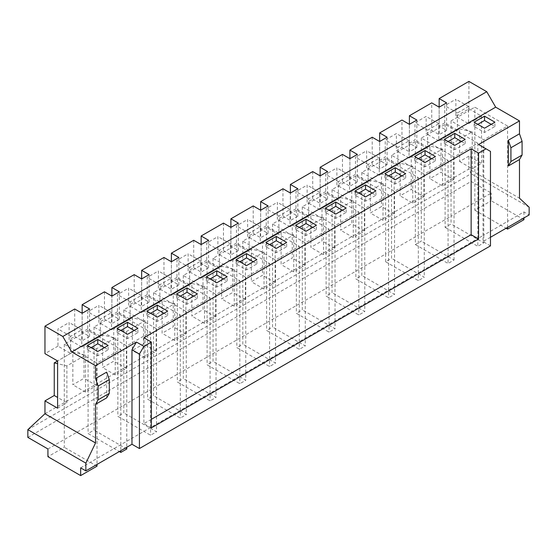 <?xml version="1.0" encoding="UTF-8"?>
<svg xmlns="http://www.w3.org/2000/svg" width="557" height="557" viewBox="0 0 557 557"><rect width="100%" height="100%" fill="white"/><g stroke="black" fill="none" stroke-linecap="round" stroke-linejoin="round"><path stroke-width="0.42" stroke-dasharray="2.79 2.09" d="M490.473 237.275L483.037 241.571L483.037 147.097L478.574 144.521M151.316 419.344L143.88 423.64L143.88 337.758M106.686 397.879L106.686 372.111M468.903 81.399L468.903 108.88L455.891 116.399L468.534 123.696L468.534 110.815L474.856 107.167L507.58 126.056L483.782 139.8L451.052 120.904L468.534 110.815L468.534 106.519L457.374 112.96L457.374 130.136L438.784 140.872L438.784 127.992L445.106 124.343L477.829 143.233L454.032 156.977L421.301 138.08L438.784 127.992L438.784 123.696L427.623 130.136L427.623 147.313L409.033 158.049L409.033 145.168L415.355 141.52L448.079 160.409L424.281 174.153L391.55 155.257L409.033 145.168L409.033 140.872L397.872 147.313L397.872 164.489L379.282 175.225L379.282 162.345L385.604 158.696L418.328 177.586L394.53 191.33L361.799 172.433L379.282 162.345L379.282 158.049L368.121 164.489L368.121 181.666L355.477 174.369L355.477 157.192L366.638 150.752L366.638 167.929L372.215 164.705L372.215 137.224M355.477 174.369L349.9 177.586L349.9 158.696L349.9 186.177L357.336 181.881L349.9 177.586M368.121 181.666L349.531 192.402L349.531 179.521L355.853 175.873L388.577 194.762L364.779 208.506L332.049 189.61L349.531 179.521L349.531 175.225L338.371 181.666L338.371 198.842L325.727 191.545L325.727 174.369L336.888 167.929L336.888 185.105L342.464 181.881L342.464 154.4M325.727 191.545L320.15 194.762L320.15 175.873L320.15 203.354L327.586 199.058L320.15 194.762M338.371 198.842L319.781 209.578L319.781 196.698L326.103 193.049L358.826 211.939L335.029 225.682L302.298 206.786L319.781 196.698L319.781 192.402L308.62 198.842L308.62 216.019L295.976 208.722L295.976 191.545L307.137 185.105L307.137 202.282L312.714 199.058L312.714 171.577M295.976 208.722L290.399 211.939L290.399 193.049L290.399 220.53L297.835 216.234L290.399 211.939M308.62 216.019L290.03 226.755L290.03 213.874L296.352 210.226L329.076 229.115L305.278 242.859L272.547 223.963L290.03 213.874L290.03 209.578L278.869 216.019L278.869 233.195L266.225 225.898L266.225 208.722L277.386 202.282L277.386 219.458L282.963 216.234L282.963 188.753M266.225 225.898L260.648 229.115L260.648 210.226L260.648 237.707L268.084 233.411L260.648 229.115M278.869 233.195L260.279 243.931L260.279 231.051L266.601 227.402L299.325 246.291L275.527 260.035L242.796 241.139L260.279 231.051L260.279 226.755L249.118 233.195L249.118 250.372L236.474 243.075L236.474 225.898L247.635 219.458L247.635 236.634L253.212 233.411L253.212 205.93M236.474 243.075L230.897 246.291L230.897 227.402L230.897 254.883L238.333 250.587L230.897 246.291M249.118 250.372L230.528 261.108L230.528 248.227L236.85 244.579L269.574 263.468L245.776 277.212L213.046 258.316L230.528 248.227L230.528 243.931L219.367 250.372L219.367 267.548L206.724 260.251L206.724 243.075L217.884 236.634L217.884 253.811L223.461 250.587L223.461 223.106M206.724 260.251L201.147 263.468L201.147 244.579L201.147 272.06L208.583 267.764L201.147 263.468M219.367 267.548L200.778 278.284L200.778 265.404L207.1 261.755L239.823 280.644L216.025 294.388L183.295 275.492L200.778 265.404L200.778 261.108L189.617 267.548L189.617 284.724L176.973 277.428L176.973 260.251L188.134 253.811L188.134 270.987L193.711 267.764L193.711 240.283M176.973 277.428L171.396 280.644L171.396 261.755L171.396 289.236L178.832 284.94L171.396 280.644M189.617 284.724L171.027 295.461L171.027 282.58L177.349 278.932L210.073 297.821L186.275 311.565L153.544 292.669L171.027 282.58L171.027 278.284L159.866 284.724L159.866 301.901L147.222 294.604L147.222 277.428L158.383 270.987L158.383 288.164L163.96 284.94L163.96 257.459M147.222 294.604L141.645 297.821L141.645 278.932L141.645 306.413L149.081 302.117L141.645 297.821M159.866 301.901L141.276 312.637L141.276 299.757L147.598 296.108L180.322 314.997L156.524 328.741L123.793 309.845L141.276 299.757L141.276 295.461L130.115 301.901L130.115 319.077L117.471 311.781L117.471 294.604L128.632 288.164L128.632 305.34L134.209 302.117L134.209 274.636M117.471 311.781L111.894 314.997L111.894 296.108L111.894 323.589L119.33 319.293L111.894 314.997M130.115 319.077L111.525 329.814L111.525 316.933L117.847 313.285L150.571 332.174L126.773 345.918L94.042 327.022L111.525 316.933L111.525 312.637L100.364 319.077L100.364 336.254L87.721 328.957L87.721 311.781L98.881 305.34L98.881 322.517L104.458 319.293L104.458 291.812M87.721 328.957L82.144 332.174L82.144 313.285L82.144 340.766L89.58 336.47L82.144 332.174M100.364 336.254L81.775 346.99L81.775 334.109L88.097 330.461L120.82 349.35L97.022 363.094L64.292 344.198L81.775 334.109L81.775 329.814L70.614 336.254L70.614 353.43L57.97 346.134L57.97 328.957L69.131 322.517L69.131 339.693L74.708 336.47L74.708 308.989M57.97 346.134L44.957 353.646M379.651 160.409L379.651 141.52L379.651 169.001L387.087 164.705L379.651 160.409L385.228 157.192L385.228 140.016L396.389 133.576L396.389 150.752L401.966 147.528L401.966 120.047M409.402 143.233L409.402 124.343L409.402 151.824L416.838 147.528L409.402 143.233L414.979 140.016L414.979 122.839L426.14 116.399L426.14 133.576L431.717 130.352L431.717 102.871M391.55 155.257L391.55 215.378L394.154 213.874L381.51 206.577L370.356 213.018L370.356 180.377L383 183.385L364.403 194.121L351.759 191.114L351.759 223.747L340.606 230.194L340.606 197.554L353.249 200.562L334.653 211.298L322.009 208.29L322.009 240.923L310.855 247.371L310.855 214.73L323.499 217.738L304.902 228.474L292.258 225.467L292.258 258.1L281.104 264.547L281.104 231.907L293.748 234.915L275.151 245.651L262.507 242.643L262.507 275.276L251.353 281.724L251.353 249.083L263.997 252.091L245.4 262.827L232.756 259.82L232.756 292.453L221.602 298.9L221.602 266.26L234.246 269.268L215.65 280.004L203.006 276.996L203.006 309.629L191.852 316.077L191.852 283.436L204.496 286.444L185.899 297.18L173.255 294.173L173.255 326.806L162.101 333.253L162.101 300.613L174.745 303.621L156.148 314.357L143.504 311.349L143.504 343.982L132.35 350.43L132.35 317.789L144.994 320.797L126.397 331.533L113.753 328.526L113.753 361.159L102.599 367.606L102.599 334.966L115.243 337.974L96.646 348.71L84.003 345.702L84.003 378.335L72.849 384.783L72.849 352.142L85.493 355.15L66.896 365.886L57.601 363.672M385.604 158.696L385.604 218.81L391.55 215.378L391.55 258.316L385.604 261.755L418.328 280.644L424.281 277.212L391.55 258.316M361.799 172.433L361.799 232.554L364.403 231.051L351.759 223.747M355.853 175.873L355.853 235.987L361.799 232.554L361.799 275.492L355.853 278.932L388.577 297.821L394.53 294.388L361.799 275.492M332.049 189.61L332.049 249.731L334.653 248.227L322.009 240.923M326.103 193.049L326.103 253.163L332.049 249.731L332.049 292.669L326.103 296.108L358.826 314.997L364.779 311.565L332.049 292.669M302.298 206.786L302.298 266.907L304.902 265.404L292.258 258.1M296.352 210.226L296.352 270.34L302.298 266.907L302.298 309.845L296.352 313.285L329.076 332.174L335.029 328.741L302.298 309.845M272.547 223.963L272.547 284.084L275.151 282.58L262.507 275.276M266.601 227.402L266.601 287.516L272.547 284.084L272.547 327.022L266.601 330.461L299.325 349.35L305.278 345.918L272.547 327.022M242.796 241.139L242.796 301.26L245.4 299.757L232.756 292.453M236.85 244.579L236.85 304.693L242.796 301.26L242.796 344.198L236.85 347.638L269.574 366.527L275.527 363.094L242.796 344.198M213.046 258.316L213.046 318.437L215.65 316.933L203.006 309.629M207.1 261.755L207.1 321.869L213.046 318.437L213.046 361.375L207.1 364.814L239.823 383.703L245.776 380.271L213.046 361.375M183.295 275.492L183.295 335.613L185.899 334.109L173.255 326.806M177.349 278.932L177.349 339.046L183.295 335.613L183.295 378.551L177.349 381.991L210.073 400.88L216.025 397.447L183.295 378.551M153.544 292.669L153.544 352.79L156.148 351.286L143.504 343.982M147.598 296.108L147.598 356.222L153.544 352.79L153.544 395.728L147.598 399.167L180.322 418.056L186.275 414.624L153.544 395.728M123.793 309.845L123.793 369.966L126.397 368.462L113.753 361.159M117.847 313.285L117.847 373.399L123.793 369.966L123.793 412.904L117.847 416.344L150.571 435.233L156.524 431.8L123.793 412.904M94.042 327.022L94.042 387.143L96.646 385.639L84.003 378.335M88.097 330.461L88.097 390.575L94.042 387.143L94.042 430.081L88.097 433.52L119.33 451.553M70.614 353.43L64.292 357.079L64.292 404.319L66.896 402.815L57.601 397.447M57.601 408.184L64.292 404.319L64.292 447.257L47.93 456.705M64.292 344.198L64.292 357.079L57.601 360.943L72.849 352.142M47.93 448.977L385.604 254.027L385.604 261.755M383 183.385L383 220.314L385.604 218.81L385.604 254.027L415.355 236.85L415.355 244.579L421.301 241.139L421.301 233.411L445.106 219.674L445.106 227.402L451.052 223.963L451.052 216.234L491.218 193.049L471.138 181.457L27.85 437.384M353.249 200.562L353.249 237.491L355.853 235.987L355.853 278.932M323.499 217.738L323.499 254.667L326.103 253.163L326.103 296.108M293.748 234.915L293.748 271.844L296.352 270.34L296.352 313.285M263.997 252.091L263.997 289.02L266.601 287.516L266.601 330.461M234.246 269.268L234.246 306.197L236.85 304.693L236.85 347.638M204.496 286.444L204.496 323.373L207.1 321.869L207.1 364.814M174.745 303.621L174.745 340.55L177.349 339.046L177.349 381.991M144.994 320.797L144.994 357.726L147.598 356.222L147.598 399.167M115.243 337.974L115.243 374.903L117.847 373.399L117.847 416.344M85.493 355.15L85.493 392.079L88.097 390.575L88.097 433.52M80.661 467.873L424.281 269.484L424.281 277.212M418.328 177.586L418.328 280.644M394.53 191.33L394.53 294.388M388.577 194.762L388.577 297.821M364.779 208.506L364.779 311.565M358.826 211.939L358.826 314.997M335.029 225.682L335.029 328.741M329.076 229.115L329.076 332.174M305.278 242.859L305.278 345.918M299.325 246.291L299.325 349.35M275.527 260.035L275.527 363.094M269.574 263.468L269.574 366.527M245.776 277.212L245.776 380.271M239.823 280.644L239.823 383.703M216.025 294.388L216.025 397.447M210.073 297.821L210.073 400.88M186.275 311.565L186.275 414.624M180.322 314.997L180.322 418.056M156.524 328.741L156.524 431.8M150.571 332.174L150.571 435.233M126.773 345.918L126.773 447.257M120.82 349.35L120.82 450.697M97.022 363.094L97.022 464.434M126.773 448.977L94.042 430.081M97.022 466.153L64.292 447.257M415.355 141.52L415.355 201.634L423.905 196.698L411.261 189.401L400.107 195.841L400.107 163.201L412.751 166.209L394.154 176.945L381.51 173.937L381.51 206.577M421.301 138.08L421.301 233.411L415.355 236.85L415.355 201.634L412.751 203.138L400.107 195.841M424.281 174.153L424.281 269.484L448.079 255.74L448.079 263.475L454.032 260.035L421.301 241.139M448.079 160.409L448.079 255.74L454.032 252.307L454.032 260.035M415.355 244.579L448.079 263.475M445.106 124.343L445.106 184.458L453.656 179.521L441.012 172.224L429.858 178.665L429.858 146.025L442.502 149.032L423.905 159.768L411.261 156.761L411.261 189.401M451.052 120.904L451.052 216.234L445.106 219.674L445.106 184.458L442.502 185.961L429.858 178.665M454.032 156.977L454.032 252.307L477.829 238.563L477.829 246.298L483.782 242.859L451.052 223.963M477.829 143.233L477.829 238.563L483.782 235.131L483.782 242.859M445.106 227.402L477.829 246.298M507.58 126.056L507.58 221.387L483.782 235.131L483.782 139.8M507.58 227.402L507.58 221.387L523.942 211.945L529.15 214.946M490.473 245.867L483.037 241.571M429.858 146.025L411.261 156.761M400.107 163.201L381.51 173.937M370.356 180.377L351.759 191.114M340.606 197.554L322.009 208.29M310.855 214.73L292.258 225.467M281.104 231.907L262.507 242.643M251.353 249.083L232.756 259.82M221.602 266.26L203.006 276.996M191.852 283.436L173.255 294.173M162.101 300.613L143.504 311.349M132.35 317.789L113.753 328.526M102.599 334.966L84.003 345.702M431.717 130.352L439.153 134.648L446.589 130.352L439.153 126.056L439.153 107.167L439.153 134.648M457.374 130.136L444.73 122.839L439.153 126.056M438.784 140.872L426.14 133.576M401.966 147.528L409.402 151.824M427.623 147.313L414.979 140.016M409.033 158.049L396.389 150.752M372.215 164.705L379.651 169.001M397.872 164.489L385.228 157.192M379.282 175.225L366.638 167.929M342.464 181.881L349.9 186.177M349.531 192.402L336.888 185.105M312.714 199.058L320.15 203.354M319.781 209.578L307.137 202.282M282.963 216.234L290.399 220.53M290.03 226.755L277.386 219.458M253.212 233.411L260.648 237.707M260.279 243.931L247.635 236.634M223.461 250.587L230.897 254.883M230.528 261.108L217.884 253.811M193.711 267.764L201.147 272.06M200.778 278.284L188.134 270.987M163.96 284.94L171.396 289.236M171.027 295.461L158.383 288.164M134.209 302.117L141.645 306.413M141.276 312.637L128.632 305.34M104.458 319.293L111.894 323.589M111.525 329.814L98.881 322.517M74.708 336.47L82.144 340.766M81.775 346.99L69.131 339.693M468.903 108.88L481.547 116.183L474.856 120.047L474.856 167.281L481.547 163.417L468.903 156.12L468.903 169.001L519.479 198.201M468.534 123.696L474.856 120.047L474.856 107.167M481.547 116.183L481.547 163.417M44.957 413.767L468.903 169.001L471.138 173.721L27.85 429.656M529.15 207.218L471.138 173.721L471.138 181.457M468.903 156.12L459.609 161.488L459.609 128.848L441.012 139.584L441.012 172.224M459.609 128.848L472.252 131.856L453.656 142.592L441.012 139.584M444.73 122.839L444.73 105.663L455.891 99.223L455.891 116.399M523.942 211.945L523.942 217.954M523.942 219.674L491.218 200.778L491.218 193.049M457.374 112.96L444.73 105.663M468.534 106.519L455.891 99.223M453.656 179.521L453.656 142.592M472.252 131.856L472.252 168.785L459.609 161.488M472.252 168.785L474.856 167.281L474.856 210.226L491.218 200.778M442.502 149.032L442.502 185.961M70.614 336.254L57.97 328.957M81.775 329.814L69.131 322.517M100.364 319.077L87.721 311.781M111.525 312.637L98.881 305.34M130.115 301.901L117.471 294.604M141.276 295.461L128.632 288.164M159.866 284.724L147.222 277.428M171.027 278.284L158.383 270.987M189.617 267.548L176.973 260.251M200.778 261.108L188.134 253.811M219.367 250.372L206.724 243.075M230.528 243.931L217.884 236.634M249.118 233.195L236.474 225.898M260.279 226.755L247.635 219.458M278.869 216.019L266.225 208.722M290.03 209.578L277.386 202.282M308.62 198.842L295.976 191.545M319.781 192.402L307.137 185.105M338.371 181.666L325.727 174.369M349.531 175.225L336.888 167.929M368.121 164.489L355.477 157.192M379.282 158.049L366.638 150.752M397.872 147.313L385.228 140.016M409.033 140.872L396.389 133.576M427.623 130.136L414.979 122.839M438.784 123.696L426.14 116.399M85.493 392.079L72.849 384.783M96.646 385.639L96.646 348.71M66.896 402.815L66.896 365.886M115.243 374.903L102.599 367.606M126.397 368.462L126.397 331.533M144.994 357.726L132.35 350.43M156.148 351.286L156.148 314.357M174.745 340.55L162.101 333.253M185.899 334.109L185.899 297.18M204.496 323.373L191.852 316.077M215.65 316.933L215.65 280.004M234.246 306.197L221.602 298.9M245.4 299.757L245.4 262.827M263.997 289.02L251.353 281.724M275.151 282.58L275.151 245.651M293.748 271.844L281.104 264.547M304.902 265.404L304.902 228.474M323.499 254.667L310.855 247.371M334.653 248.227L334.653 211.298M353.249 237.491L340.606 230.194M364.403 231.051L364.403 194.121M383 220.314L370.356 213.018M394.154 213.874L394.154 176.945M423.905 196.698L423.905 159.768M412.751 166.209L412.751 203.138M474.856 210.226L506.09 228.259M491.218 124.343L494.936 126.488L484.527 132.496L474.111 126.488L477.829 124.343M474.111 126.488L474.111 122.192M484.527 132.496L484.527 128.207M494.936 126.488L494.936 122.192M461.468 141.52L465.186 143.664L454.777 149.673L444.361 143.664L448.079 141.52M431.717 158.696L435.435 160.841L425.026 166.849L414.61 160.841L418.328 158.696M401.966 175.873L405.684 178.017L395.275 184.026L384.859 178.017L388.577 175.873M372.215 193.049L375.933 195.194L365.524 201.202L355.108 195.194L358.826 193.049M342.464 210.226L346.182 212.37L335.774 218.379L325.358 212.37L329.076 210.226M312.714 227.402L316.432 229.547L306.023 235.555L295.607 229.547L299.325 227.402M282.963 244.579L286.681 246.723L276.272 252.732L265.856 246.723L269.574 244.579M253.212 261.755L256.93 263.9L246.521 269.908L236.105 263.9L239.823 261.755M223.461 278.932L227.179 281.076L216.77 287.085L206.355 281.076L210.073 278.932M193.711 296.108L197.429 298.253L187.02 304.261L176.604 298.253L180.322 296.108M163.96 313.285L167.678 315.429L157.269 321.438L146.853 315.429L150.571 313.285M134.209 330.461L137.927 332.606L127.518 338.614L117.102 332.606L120.82 330.461M104.458 347.638L108.176 349.782L97.767 355.791L87.352 349.782L91.07 347.638M444.361 143.664L444.361 139.368M454.777 149.673L454.777 145.384M465.186 143.664L465.186 139.368M87.352 349.782L87.352 345.486M97.767 355.791L97.767 351.502M108.176 349.782L108.176 345.486M117.102 332.606L117.102 328.31M127.518 338.614L127.518 334.325M137.927 332.606L137.927 328.31M146.853 315.429L146.853 311.133M157.269 321.438L157.269 317.149M167.678 315.429L167.678 311.133M176.604 298.253L176.604 293.957M187.02 304.261L187.02 299.972M197.429 298.253L197.429 293.957M206.355 281.076L206.355 276.78M216.77 287.085L216.77 282.796M227.179 281.076L227.179 276.78M236.105 263.9L236.105 259.604M246.521 269.908L246.521 265.619M256.93 263.9L256.93 259.604M265.856 246.723L265.856 242.427M276.272 252.732L276.272 248.443M286.681 246.723L286.681 242.427M295.607 229.547L295.607 225.251M306.023 235.555L306.023 231.266M316.432 229.547L316.432 225.251M325.358 212.37L325.358 208.074M335.774 218.379L335.774 214.09M346.182 212.37L346.182 208.074M355.108 195.194L355.108 190.898M365.524 201.202L365.524 196.913M375.933 195.194L375.933 190.898M384.859 178.017L384.859 173.721M395.275 184.026L395.275 179.737M405.684 178.017L405.684 173.721M414.61 160.841L414.61 156.545M425.026 166.849L425.026 162.56M435.435 160.841L435.435 156.545M446.589 130.352L446.589 102.871M416.838 147.528L416.838 120.047M89.58 336.47L89.58 308.989M119.33 319.293L119.33 291.812M149.081 302.117L149.081 274.636M178.832 284.94L178.832 257.459M208.583 267.764L208.583 240.283M238.333 250.587L238.333 223.106M268.084 233.411L268.084 205.93M297.835 216.234L297.835 188.753M327.586 199.058L327.586 171.577M357.336 181.881L357.336 154.4M387.087 164.705L387.087 137.224M490.473 151.393L483.037 147.097M151.316 427.936L143.88 423.64"/><path stroke-width="0.84" d="M519.479 159.553L522.083 155.041L522.083 141.304L519.479 133.791L508.325 140.232L508.325 165.993L519.479 159.553L519.479 198.201L529.15 207.218L529.15 214.946L490.473 237.275M519.479 133.791L519.479 120.904L478.574 144.521L486.01 148.816L478.574 153.112L471.138 148.816L471.138 234.699L151.316 419.344M471.138 148.816L143.88 337.758L151.316 342.054L143.88 346.35L136.437 342.054L131.974 349.782L131.974 444.256L85.862 470.874L85.862 463.146L95.532 442.968L95.532 404.319L106.686 397.879L109.29 393.367L109.29 379.623L98.136 386.064L98.136 399.808L95.532 404.319M136.437 342.054L95.532 365.671L71.735 351.927L62.809 336.47L44.957 326.165L44.957 353.646L57.601 360.943L57.601 408.184L44.957 400.88L44.957 413.767L95.532 442.968M109.29 379.623L106.686 372.111L95.532 378.551L95.532 365.671M44.957 326.165L74.708 308.989L82.144 313.285L82.144 304.693L104.458 291.812L111.894 296.108L111.894 287.516L134.209 274.636L141.645 278.932L141.645 270.34L163.96 257.459L171.396 261.755L171.396 253.163L193.711 240.283L201.147 244.579L201.147 235.987L223.461 223.106L230.897 227.402L230.897 218.81L253.212 205.93L260.648 210.226L260.648 201.634L282.963 188.753L290.399 193.049L290.399 184.458L312.714 171.577L320.15 175.873L320.15 167.281L342.464 154.4L349.9 158.696L349.9 150.105L372.215 137.224L379.651 141.52L379.651 132.928L401.966 120.047L409.402 124.343L409.402 115.752L431.717 102.871L439.153 107.167L439.153 98.575L468.903 81.399L486.755 91.703L62.809 336.47M85.862 470.874L80.661 467.873L80.661 475.601L47.93 456.705L47.93 448.977L27.85 437.384L27.85 429.656L44.957 413.767M126.773 447.257L126.773 448.977L120.82 452.409L120.82 450.697M97.022 464.434L97.022 466.153L80.661 475.601M119.33 451.553L120.82 452.409M143.88 346.35L139.417 354.078L139.417 448.545L490.473 245.867L490.473 151.393L486.01 148.816M139.417 448.545L131.974 444.256M95.532 378.551L98.136 386.064M57.601 363.672L54.252 362.879L54.252 395.512L44.957 400.88M57.601 360.95L54.252 362.879M519.479 120.904L495.681 107.167L486.755 91.703M349.9 158.696L357.336 154.4L349.9 150.105M320.15 175.873L327.586 171.577L320.15 167.281M290.399 193.049L297.835 188.753L290.399 184.458M260.648 210.226L268.084 205.93L260.648 201.634M230.897 227.402L238.333 223.106L230.897 218.81M201.147 244.579L208.583 240.283L201.147 235.987M171.396 261.755L178.832 257.459L171.396 253.163M141.645 278.932L149.081 274.636L141.645 270.34M111.894 296.108L119.33 291.812L111.894 287.516M82.144 313.285L89.58 308.989L82.144 304.693M439.153 107.167L446.589 102.871L439.153 98.575M409.402 124.343L416.838 120.047L409.402 115.752M379.651 141.52L387.087 137.224L379.651 132.928M495.681 107.167L71.735 351.927M414.61 156.545L425.026 162.56L435.435 156.545L425.026 150.536L414.61 156.545M384.859 173.721L395.275 179.737L405.684 173.721L395.275 167.713L384.859 173.721M355.108 190.898L365.524 196.913L375.933 190.898L365.524 184.889L355.108 190.898M325.358 208.074L335.774 214.09L346.182 208.074L335.774 202.066L325.358 208.074M295.607 225.251L306.023 231.266L316.432 225.251L306.023 219.242L295.607 225.251M265.856 242.427L276.272 248.443L286.681 242.427L276.272 236.419L265.856 242.427M236.105 259.604L246.521 265.619L256.93 259.604L246.521 253.595L236.105 259.604M206.355 276.78L216.77 282.796L227.179 276.78L216.77 270.772L206.355 276.78M176.604 293.957L187.02 299.972L197.429 293.957L187.02 287.948L176.604 293.957M146.853 311.133L157.269 317.149L167.678 311.133L157.269 305.125L146.853 311.133M117.102 328.31L127.518 334.325L137.927 328.31L127.518 322.301L117.102 328.31M87.352 345.486L97.767 351.502L108.176 345.486L97.767 339.478L87.352 345.486M444.361 139.368L454.777 145.384L465.186 139.368L454.777 133.36L444.361 139.368M474.111 122.192L484.527 128.207L494.936 122.192L484.527 116.183L474.111 122.192M523.942 217.954L523.942 219.674L507.58 229.122L507.58 227.402M27.85 429.656L85.862 463.146M57.601 397.447L54.252 395.512M506.09 228.259L507.58 229.122M477.829 124.343L484.527 120.479L491.218 124.343M484.527 120.479L484.527 116.183M448.079 141.52L454.777 137.656L461.468 141.52M418.328 158.696L425.026 154.832L431.717 158.696M388.577 175.873L395.275 172.009L401.966 175.873M358.826 193.049L365.524 189.185L372.215 193.049M329.076 210.226L335.774 206.362L342.464 210.226M299.325 227.402L306.023 223.538L312.714 227.402M269.574 244.579L276.272 240.715L282.963 244.579M239.823 261.755L246.521 257.891L253.212 261.755M210.073 278.932L216.77 275.067L223.461 278.932M180.322 296.108L187.02 292.244L193.711 296.108M150.571 313.285L157.269 309.413L163.96 313.285M120.82 330.461L127.518 326.59L134.209 330.461M91.07 347.638L97.767 343.766L104.458 347.638M454.777 137.656L454.777 133.36M97.767 343.766L97.767 339.478M127.518 326.59L127.518 322.301M157.269 309.413L157.269 305.125M187.02 292.244L187.02 287.948M216.77 275.067L216.77 270.772M246.521 257.891L246.521 253.595M276.272 240.715L276.272 236.419M306.023 223.538L306.023 219.242M335.774 206.362L335.774 202.066M365.524 189.185L365.524 184.889M395.275 172.009L395.275 167.713M425.026 154.832L425.026 150.536M508.325 140.232L510.929 147.744L510.929 161.488L522.083 155.041M508.325 165.993L510.929 161.488M510.929 147.744L522.083 141.304M98.136 399.808L109.29 393.367M478.574 153.112L478.574 238.995L471.138 234.699M478.574 238.995L151.316 427.936L151.316 342.054M139.417 354.078L131.974 349.782"/></g></svg>
